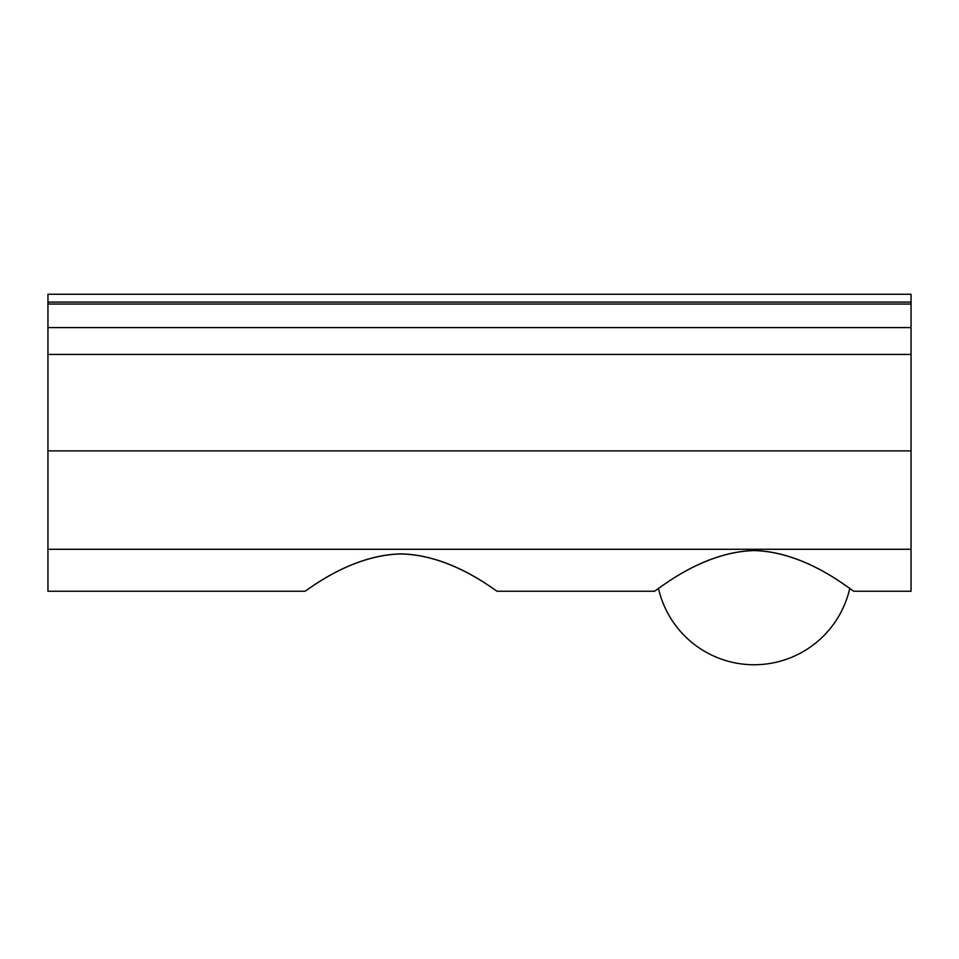 <?xml version="1.0" encoding="UTF-8"?>
<svg xmlns="http://www.w3.org/2000/svg" width="959" height="959" viewBox="0 0 959 959"><rect width="100%" height="100%" fill="white"/><g stroke="black" fill="none" stroke-linecap="round" stroke-linejoin="round"><path stroke-width="1.44" d="M754.122 550.586C699.543 552 654.326 593.106 654.086 591.247C654.314 593.094 699.531 551.94 754.122 550.514C808.713 551.94 853.93 593.094 854.169 591.247C853.918 593.106 808.701 552 754.122 550.586M401.042 553.894C453.643 554.985 497.409 592.902 497.493 591.247C497.385 592.914 453.619 555.045 401.042 553.966C348.453 555.045 304.686 592.914 304.59 591.247C304.662 592.902 348.441 554.985 401.042 553.894M854.169 591.247L911.05 591.247L911.05 294.245L47.95 294.245L47.95 591.247L304.59 591.247M911.05 327.582L47.95 327.582M911.05 302.085L47.95 302.085M911.05 304.051L47.95 304.051M911.05 549.279L47.95 549.279M911.05 450.874L47.95 450.874M911.05 354.434L47.95 354.434M497.493 591.247L654.086 591.247M658.437 588.227A98.082 98.082 0 0 0 849.806 588.227"/></g></svg>
